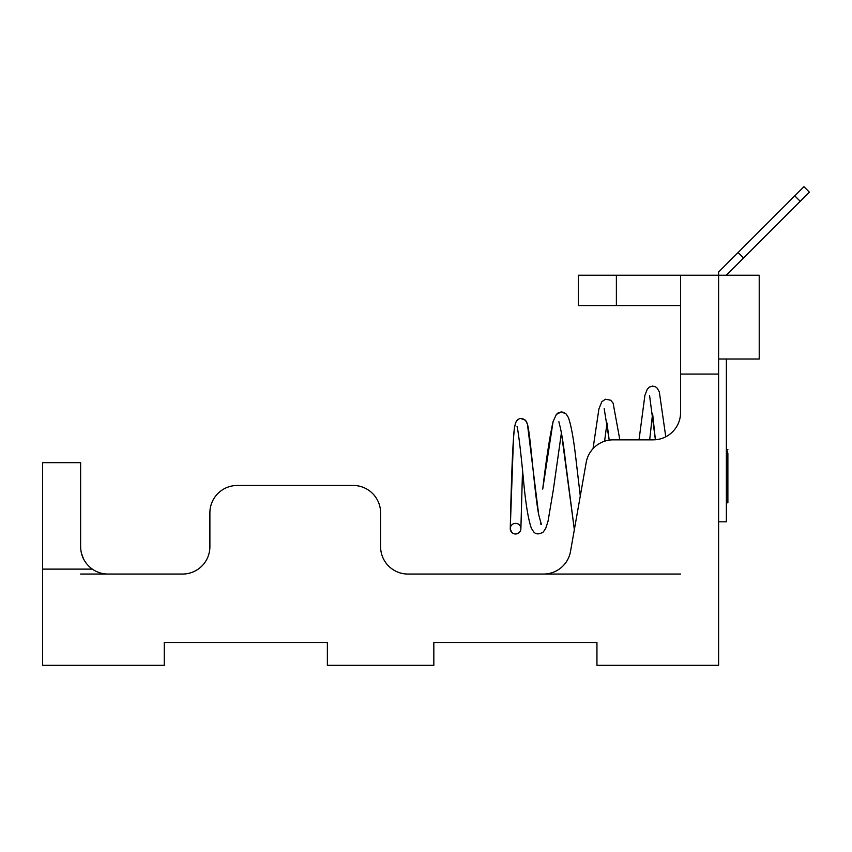 <?xml version="1.0" encoding="UTF-8"?>
<svg xmlns="http://www.w3.org/2000/svg" width="852" height="852" viewBox="0 0 852 852"><rect width="100%" height="100%" fill="white"/><g stroke="black" fill="none" stroke-linecap="round" stroke-linejoin="round"><path stroke-width="1.28" d="M80.62 574.056L107.991 574.056A27.37 27.37 0 0 1 92.304 569.115C84.721 563.46 80.834 555.983 80.62 546.686L80.62 462.657L42.6 462.657L42.6 665.306L164.266 665.306L164.266 642.493L327.37 642.493L327.37 665.306L433.828 665.306L433.828 642.493L596.943 642.493L596.943 665.306L718.609 665.306L718.609 275.217L680.588 275.217L680.588 412.474A27.37 27.37 0 0 1 653.207 439.845L613.163 439.845A27.37 27.37 0 0 0 586.197 462.466L570.51 551.436A27.37 27.37 0 0 1 543.555 574.056L680.588 574.056M558.901 421.719L559.157 423.093C561.266 430.367 563.449 443.658 565.696 462.966L574.354 529.656L570.51 551.436A27.37 27.37 0 0 1 543.555 574.056L407.98 574.056A27.37 27.37 0 0 1 380.599 546.686L380.599 512.84A27.37 27.37 0 0 0 353.229 485.47L237.261 485.47A27.37 27.37 0 0 0 209.89 512.84L209.89 546.686A27.37 27.37 0 0 1 182.52 574.056L107.991 574.056M680.588 305.634L578.359 305.634L578.359 275.217L680.588 275.217M738.088 252.522L803.915 186.695L809.4 192.179L743.572 258.007L738.088 252.522L718.609 272.001L718.609 275.217L759.217 275.217L759.217 359.012L718.609 359.012M596.943 642.493L433.828 642.493M327.37 642.493L164.266 642.493M380.599 546.686L380.599 512.84M237.261 485.47L353.229 485.47M182.52 574.056A27.37 27.37 0 0 0 209.89 546.686L209.89 512.84M580.276 496.056L586.197 462.466M81.387 553.118L83.688 559.263M680.588 412.474A27.37 27.37 0 0 1 665.774 436.788L659.32 391.909L657.35 388.32L655.646 386.893L652.621 386.073L649.288 387.096L647.318 389.087L644.889 395.413L639.032 439.845L644.889 395.413L647.318 389.087L649.288 387.096L652.621 386.073L655.646 386.893L657.35 388.32L659.32 391.909L665.774 436.788M649.565 395.52L655.39 439.76A27.37 27.37 0 0 1 653.207 439.845M520.125 531.382A5.325 5.304 136.7 0 0 519.39 524.949A5.325 5.304 136.7 0 0 510.252 528.677A5.325 5.304 136.7 0 0 520.125 531.382M727.885 498.239L727.885 502.808L726.362 502.808A7.604 7.604 0 0 0 727.885 498.239L727.885 454.137A7.604 7.604 0 0 0 726.362 449.579L727.885 449.579M726.362 359.012L726.362 521.818L718.609 521.818M743.572 258.007L726.362 275.217M800.262 201.317L794.778 195.832M92.304 569.115L42.6 569.115M718.609 374.071L680.588 374.071M616.379 305.634L616.379 275.217M652.611 413.327L649.693 439.845L652.611 413.327M606.975 422.933L609.201 440.133L604.185 408.598M607.007 423.018L604.579 441.219L607.007 423.018M576.325 462.466L580.287 496.024L576.325 462.466C573.928 440.676 571.298 425.702 568.401 417.544L566.143 413.976L561.404 411.921L556.345 414.413L553.086 421.591C549.646 437.055 546.196 459.547 542.724 489.091L553.086 421.591L556.345 414.413L558.326 412.741L561.404 411.921L564.237 412.581M561.425 432.731L553.342 489.783L548.006 521.36L545.727 528.357L543.278 531.999C539.199 534.534 535.993 534.492 533.672 531.872L531.392 528.336C528.304 519.592 525.716 503.947 523.618 481.391C521.126 455.032 519.038 437.129 517.356 427.672L517.036 426.575L517.356 427.672C519.038 437.129 521.126 455.032 523.618 481.391C525.716 503.947 528.304 519.592 531.392 528.336L533.672 531.872C535.993 534.492 539.199 534.534 543.278 531.999L545.727 528.357L548.006 521.36L553.342 489.783L561.425 432.731M540.402 523.788L541.371 524.544L538.613 514.31C534.034 489.112 530.53 434.573 527.452 424.328L526.728 422.23C524.395 418.95 521.882 417.81 519.188 418.811L516.397 421.186C514.938 424.211 514.044 429.025 513.724 435.617C511.562 461.816 510.423 522.979 510.273 527.867L513.458 438.961M522.51 470.698L520.881 528.868L522.51 470.698M593.035 448.653L598.903 408.981L601.768 401.814L605.421 399.205L610.735 400.238L613.12 403.177L619.851 439.845L613.12 403.177L610.735 400.238L605.421 399.205L601.768 401.814L598.903 408.981L593.035 448.653M511.637 532.244L510.252 528.719M655.39 439.76L652.579 413.295M574.354 529.656L561.372 432.592M538.677 514.619L527.452 424.328L525.865 420.76M513.788 434.957L514.182 430.824M514.533 427.938L514.938 425.467M515.375 423.604L515.843 422.262M516.504 421.005L516.919 420.473M517.494 419.866L519.06 418.864M520.593 418.449L525.205 420.015"/></g></svg>
